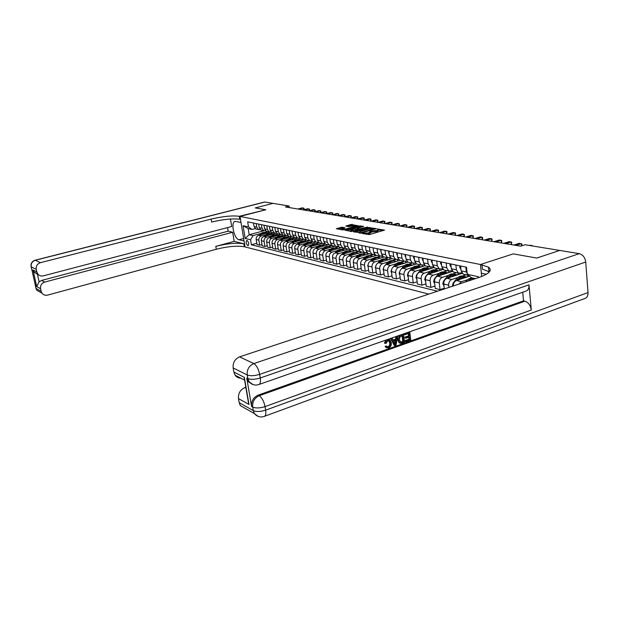 <?xml version="1.0" encoding="UTF-8"?>
<svg xmlns="http://www.w3.org/2000/svg" width="619" height="619" viewBox="0 0 619 619"><rect width="100%" height="100%" fill="white"/><g stroke="black" fill="none" stroke-linecap="round" stroke-linejoin="round"><path stroke-width="0.93" d="M362.03 233.317L369.411 234.586L384.538 230.075L377.164 229.007L378.294 229.548L377.079 230.454L369.628 231.15L370.735 231.699L368.266 232.976L362.03 233.317M247.886 245.689L248.142 245.697C249.186 243.979 248.815 242.222 247.02 240.412L246.764 240.404C245.72 242.114 246.091 243.871 247.886 245.689M342.059 227.196L336.31 228.721L342.733 229.951L358.447 225.796L350.973 224.473L345.773 226.082L348.613 226.616L356.281 225.618L355.244 226.345L345.789 228.991L341.85 229.2L344.884 227.738L342.059 227.196L342.191 228.148L338.02 229.061M559.692 250.455L536.704 258.053L513.267 253.875L480.452 264.514L240.01 216.426L265.791 209.779L255.283 207.907L273.033 203.372L255.268 207.907L265.791 209.779L239.298 216.286C232.311 215.397 222.902 216.333 211.087 219.103L40.436 262.68C37.272 263.833 35.887 266.054 36.273 269.358L31.213 266.828L36.041 288.446L41.148 291.317L40.575 288.733L36.73 286.605L33.039 270.023L34.401 272.259L37.442 274.256L39.121 281.823L41.597 280.43L44.715 282.078C41.574 283.247 40.189 285.467 40.575 288.733M559.692 250.432L525.082 244.753L520.633 246.176L285.46 206.939L289.058 206.003L264.893 202.042L35.322 260.259L40.436 262.68M353.565 231.607L361.349 233.069L376.36 228.628L368.081 227.506L353.565 231.607L353.619 232.001M351.228 231.552L345.023 230.005L359.415 225.966L363.693 226.384L357.48 228.303L357.093 228.581L359.097 228.968L367.601 227.072L351.228 231.552M243.847 243.809C236.86 242.617 227.506 243.468 215.799 246.347L234.191 241.379L243.847 243.809L244.335 246.749L245.047 246.927L240.01 216.426L241 222.445L235.158 221.362C230.415 221.85 234.005 238.965 238.988 239.746L244.064 240.992L245.047 246.927L428.812 294.095M251.585 383.935L248.049 381.281L246.749 378.016L247.832 378.557L247.221 374.967L233.154 367.926C232.752 362.649 234.895 358.958 239.592 356.861L253.805 363.585L579.291 253.643L559.738 250.44L536.75 258.061L513.267 253.875L480.452 264.514L481.683 276.492M475.446 278.627L471.516 277.761L467.26 274.318L466.502 267.207L247.654 221.819L248.482 226.902L252.026 229.448L248.188 228.604L249.194 234.733L253.032 235.622L260.885 233.502M467.26 274.318L478.417 276.739L478.502 277.614M437.494 291.216L251.407 244.791L250.579 239.762L245.17 238.454L243.074 225.726L248.482 226.902M289.29 207.574L289.058 206.003M263.88 230.786L249.194 234.733L245.17 238.454M264.839 232.434L267.834 231.622M261.976 244.559L259.671 245.194L256.993 244.536L256.173 239.491C256.026 237.417 256.846 236.032 258.626 235.336L270.526 232.117M259.671 245.194L258.858 240.126C258.711 238.044 259.531 236.651 261.319 235.955L266.077 234.663M270.054 233.587L273.072 232.767M267.261 245.836L264.917 246.486L262.177 245.813L261.357 240.721C261.21 238.624 262.038 237.224 263.833 236.528L275.602 233.324M264.917 246.486L264.096 241.371C263.949 239.267 264.777 237.858 266.58 237.154L271.377 235.847M275.378 234.756L278.411 233.928M272.654 247.136L270.255 247.801L267.462 247.113L266.65 241.975C266.503 239.863 267.331 238.447 269.141 237.742L280.918 234.524M270.255 247.801L269.435 242.64C269.296 240.512 270.124 239.089 271.942 238.377L276.778 237.054M280.794 235.955L283.858 235.112M278.148 248.459L275.703 249.148L272.855 248.443L272.035 243.252C271.896 241.116 272.731 239.692 274.55 238.973L286.388 235.723M275.703 249.148L274.882 243.932C274.743 241.781 275.587 240.35 277.413 239.63L282.287 238.284M286.326 237.17L289.413 236.319M283.757 249.813L281.266 250.517L278.357 249.797L277.536 244.559C277.397 242.4 278.241 240.961 280.074 240.234L292.006 236.945M281.266 250.517L280.446 245.248C280.306 243.081 281.15 241.634 282.991 240.907L287.912 239.538M291.967 238.416L295.077 237.557M289.483 251.19L286.937 251.91L283.974 251.182L283.154 245.89C283.015 243.716 283.866 242.261 285.707 241.526L297.754 238.176M286.937 251.91L286.117 246.594C285.978 244.404 286.829 242.942 288.686 242.207L293.646 240.822M297.724 239.685L300.849 238.81M295.325 252.598L292.725 253.341L289.7 252.591L288.88 247.252C288.74 245.054 289.599 243.584 291.456 242.841L303.643 239.437M292.725 253.341L291.905 247.971C291.766 245.758 292.632 244.281 294.497 243.53L299.495 242.13M303.604 240.977L306.753 240.095M301.291 254.03L298.637 254.796L295.549 254.038L294.729 248.637C294.59 246.416 295.456 244.931 297.329 244.18L309.624 240.721M298.637 254.796L297.816 249.372C297.677 247.136 298.551 245.642 300.424 244.884L305.469 243.468M309.601 242.3L312.773 241.41L310.924 238.741L310.343 234.825M307.388 255.5L304.672 256.281L301.515 255.508L300.695 250.053C300.555 247.809 301.43 246.308 303.318 245.55L315.705 242.044M304.672 256.281L303.852 250.803C303.712 248.544 304.594 247.035 306.482 246.269L311.574 244.83M315.721 243.654L318.994 242.725M313.609 256.993L310.831 257.798L307.612 257.009L306.792 251.5C306.653 249.233 307.535 247.716 309.438 246.942L321.911 243.399M310.831 257.798L310.011 252.266C309.879 249.983 310.761 248.459 312.672 247.685L317.802 246.223M321.973 245.031L325.37 244.064M319.961 258.518L317.129 259.353L313.833 258.541L313.013 252.978C312.881 250.687 313.771 249.155 315.682 248.374L328.248 244.776M317.129 259.353L316.309 253.759C316.177 251.453 317.067 249.914 318.986 249.124L324.17 247.639M328.356 246.439L331.892 245.426M326.461 260.081L323.559 260.939L320.193 260.104L319.373 254.486C319.242 252.173 320.139 250.618 322.066 249.828L334.724 246.192M323.559 260.939L322.739 255.283C322.607 252.954 323.513 251.399 325.447 250.602L330.67 249.093M334.879 247.879L338.562 246.811M333.099 261.675L330.128 262.557L326.693 261.705L325.873 256.026C325.749 253.689 326.654 252.119 328.596 251.322L341.34 247.631M330.128 262.557L329.316 256.846C329.184 254.494 330.089 252.916 332.039 252.111L337.316 250.579M341.541 249.349L345.402 248.227M339.885 263.307L336.844 264.212L333.339 263.346L332.519 257.605C332.388 255.245 333.308 253.651 335.258 252.846L348.095 249.101M336.844 264.212L336.032 258.44C335.908 256.065 336.821 254.463 338.786 253.651L344.102 252.095M348.358 250.85L352.397 249.666M346.826 264.971L343.715 265.907L340.125 265.017L339.313 259.214C339.181 256.831 340.11 255.221 342.075 254.401L355.004 250.602M343.715 265.907L342.903 260.073C342.779 257.666 343.707 256.049 345.681 255.221L351.05 253.643M355.321 252.382L359.562 251.136M353.921 266.673L350.741 267.632L347.066 266.727L346.253 260.862C346.129 258.448 347.066 256.823 349.046 255.995L362.069 252.142M350.741 267.632L349.928 261.736C349.805 259.307 350.741 257.674 352.737 256.839L358.153 255.229M362.44 253.952L366.905 252.629M361.187 268.414L357.929 269.404L354.169 268.476L353.356 262.549C353.24 260.112 354.176 258.463 356.18 257.62L369.295 253.713M357.929 269.404L357.117 263.446C356.993 260.986 357.937 259.33 359.949 258.487L365.411 256.854M369.729 255.562L373.172 254.533M368.615 270.194L365.28 271.215L361.434 270.271L360.629 264.274C360.506 261.806 361.457 260.142 363.469 259.291L376.685 255.322M365.28 271.215L364.475 265.187C364.351 262.704 365.311 261.032 367.33 260.173L372.847 258.51M377.18 257.202L380.499 256.204M376.228 272.012L372.808 273.072L368.87 272.105L368.065 266.038C367.949 263.539 368.909 261.86 370.936 260.994L384.252 256.97M372.808 273.072L372.004 266.975C371.887 264.46 372.847 262.766 374.89 261.899L380.453 260.204M384.809 258.889L388.121 257.883M390.249 257.612L387.517 257.682L385.56 254.703L384.995 250.308M384.012 273.877L380.515 274.968L376.484 273.977L375.679 267.849C375.563 265.319 376.53 263.617 378.58 262.742L391.989 258.657M380.515 274.968L379.71 268.801C379.594 266.263 380.569 264.545 382.619 263.663L388.245 261.945M392.616 260.607L395.974 259.585M391.989 275.788L388.399 276.917L384.275 275.896L383.478 269.698C383.362 267.145 384.337 265.419 386.403 264.53L399.913 260.382M388.399 276.917L387.602 270.681C387.494 268.104 388.477 266.371 390.543 265.474L396.222 263.725M400.609 262.371L404.052 261.311M400.168 277.738L396.485 278.906L392.26 277.861L391.463 271.594C391.355 269.01 392.338 267.261 394.411 266.356L408.022 262.147M396.485 278.906L395.688 272.6C395.58 269.992 396.57 268.236 398.659 267.323L404.385 265.551M408.795 264.181L412.324 263.083M408.54 279.742L404.764 280.949L400.431 279.881L399.642 273.536C399.534 270.921 400.532 269.149 402.629 268.236L416.432 263.926M404.764 280.949L403.975 274.565C403.874 271.927 404.872 270.147 406.977 269.226L412.757 267.416M417.191 266.031L420.734 264.917M417.129 281.792L413.252 283.038L408.811 281.947L408.029 275.525C407.921 272.878 408.927 271.083 411.039 270.155L425.083 265.737M413.252 283.038L412.471 276.577C412.37 273.915 413.376 272.112 415.496 271.176L421.338 269.327M425.787 267.926L429.362 266.797M433.346 266.951L432.944 266.866M425.934 283.889L421.957 285.181L417.407 284.059L416.618 277.56C416.525 274.882 417.539 273.072 419.667 272.128L433.973 267.586M421.957 285.181L421.175 278.643C421.082 275.95 422.104 274.124 424.239 273.172L430.135 271.292M434.6 269.869L438.206 268.716M442.639 268.971L442.152 268.863M434.971 286.04L430.886 287.378L426.212 286.233L425.439 279.656C425.338 276.941 426.367 275.107 428.51 274.147L443.111 269.474M430.886 287.378L430.104 280.763C430.019 278.032 431.048 276.182 433.199 275.215L439.157 273.304M443.637 271.865L447.274 270.696M452.187 271.037L451.607 270.913M444.241 288.245L440.039 289.638L435.25 288.462L434.476 281.8C434.391 279.053 435.42 277.196 437.587 276.221L452.504 271.401M440.039 289.638L439.273 282.937C439.188 280.175 440.225 278.302 442.392 277.32L448.411 275.362M452.907 273.908L456.567 272.716M461.991 273.157L461.31 273.01M444.318 288.957L443.753 284.005C443.668 281.219 444.713 279.331 446.895 278.341L462.161 273.366M448.93 287.425L448.674 285.173C448.597 282.372 449.642 280.469 451.831 279.471L457.913 277.482M462.416 276.004L466.115 274.797M453.255 285.986C453.286 283.285 454.354 281.467 456.451 280.531L469.589 276.206M458.942 284.098L461.519 281.684L467.662 279.656M472.181 278.155L472.637 278.008M461.789 272.855L458.431 273.126L456.404 269.861L455.87 265.002M452.009 270.782L448.752 271.014L446.725 267.787L446.191 262.998M442.492 268.754L439.32 268.963L437.308 265.775L436.766 261.04M433.223 266.781L430.128 266.959L428.124 263.81L427.582 259.137M424.185 264.855L421.175 265.009L419.179 261.899L418.63 257.28M415.38 262.974L412.44 263.114L410.459 260.034L409.902 255.469M406.791 261.141L403.928 261.257L401.948 258.216L401.391 253.705M398.419 259.353L395.618 259.446L393.653 256.436L393.096 251.987M382.271 255.902L379.602 255.957L377.652 253.016L377.087 248.668M374.487 254.239L371.88 254.277L369.938 251.368L369.373 247.066M366.881 252.606L364.336 252.637L362.401 249.759L361.836 245.503M359.453 251.02L356.962 251.028L355.043 248.18L354.47 243.971M352.196 249.465L349.758 249.465L347.847 246.641L347.274 242.486M345.108 247.94L342.717 247.933L340.821 245.139L340.241 241.023M338.167 246.455L335.831 246.432L333.943 243.669L333.37 239.599M331.389 245L329.099 244.962L327.219 242.23L326.646 238.207M324.758 243.577L322.514 243.53L320.642 240.822L320.069 236.837M318.267 242.184L316.069 242.13L314.212 239.445L313.632 235.506M311.922 240.814L309.763 240.752L307.914 238.098L307.334 234.199M305.709 239.483L303.589 239.414L301.755 236.783L301.174 232.922M299.619 238.176L297.546 238.091L295.72 235.491L295.139 231.668M293.669 236.891L291.626 236.806L289.808 234.23L289.228 230.446M287.827 235.638L285.831 235.545L284.02 232.992L283.44 229.247M282.117 234.408L280.152 234.307L278.349 231.777L277.769 228.071M276.515 233.201L274.581 233.092L272.793 230.593L272.213 226.918M271.021 232.017L269.126 231.908L267.346 229.425L266.766 225.788M265.644 230.856L263.779 230.74L262.007 228.279L261.427 224.682M260.367 229.719L258.533 229.603L256.769 227.165L256.196 223.591M255.19 228.604L252.026 229.448M256.792 243.306L251.407 244.791M468.552 275.362L466.339 271.981L465.813 267.068M464.443 274.434L463.174 274.155L461.14 270.874L460.613 265.984M454.625 272.29L453.363 272.02L451.336 268.778L450.802 263.949M467.554 275.107L467.74 276.817M445.061 270.209L443.815 269.938L441.796 266.735L441.254 261.976M458.006 273.033L458.184 274.666M435.753 268.182L434.507 267.911L432.503 264.746L431.954 260.042M448.698 271.006L448.868 272.577M426.677 266.209L425.446 265.938L423.442 262.812L422.893 258.162M439.629 269.087L439.792 270.534M417.833 264.282L416.602 264.019L414.614 260.924L414.065 256.336M430.778 267.176L430.94 268.553M409.205 262.402L407.991 262.139L406.01 259.082L405.453 254.548M422.143 265.272L422.297 266.611M400.795 260.576L399.58 260.313L397.615 257.287L397.05 252.807M413.709 263.377L413.871 264.723M392.585 258.788L391.386 258.525L389.421 255.531L388.856 251.105M405.476 261.497L405.646 262.882M384.569 257.04L383.378 256.784L381.428 253.821L380.863 249.449M397.429 259.647L397.615 261.086M376.747 255.338L375.563 255.082L373.621 252.157L373.056 247.824M389.568 257.814L389.761 259.33M369.11 253.674L367.934 253.419L365.999 250.525L365.427 246.246M381.892 256.018L382.101 257.62M361.651 252.049L360.482 251.794L358.556 248.931L357.983 244.706M374.387 254.262L374.611 255.949M354.362 250.463L353.194 250.208L351.283 247.376L350.71 243.197M367.09 252.831L367.284 254.316M347.236 248.915L346.075 248.66L344.172 245.859L343.599 241.72M359.964 251.492L360.126 252.714M340.264 247.399L339.119 247.143L337.223 244.373L336.651 240.28M352.985 250.099L353.124 251.159M333.455 245.913L332.318 245.666L330.43 242.919L329.85 238.872M346.145 248.676L346.276 249.635M326.793 244.459L325.656 244.211L323.783 241.495L323.203 237.487M339.444 247.213L339.576 248.142M320.271 243.043L319.149 242.795L317.284 240.102L316.704 236.141M332.89 245.789L333.014 246.679M313.895 241.65L316.069 242.13M326.476 244.389L326.6 245.248M307.651 240.296L306.537 240.048L304.695 237.41L304.115 233.533M320.193 243.027L320.309 243.855M301.538 238.965L300.432 238.725L298.598 236.11L298.018 232.264M314.034 241.681L314.158 242.486M295.549 237.657L294.451 237.417L292.625 234.833L292.052 231.026M308.007 240.373L308.123 241.147M289.684 236.381L288.601 236.149L286.783 233.58L286.202 229.819M302.103 239.089L302.219 239.832M283.943 235.135L282.86 234.895L281.057 232.357L280.477 228.628M296.315 237.828L296.424 238.547M278.31 233.905L277.242 233.673L275.447 231.158L274.867 227.467M290.644 236.59L290.752 237.286M272.793 232.705L271.733 232.473L269.946 229.982L269.366 226.322M285.088 235.382L285.189 236.056M267.385 231.529L266.332 231.297L264.553 228.829L263.98 225.208M279.633 234.191L279.734 234.841M262.085 230.376L261.032 230.144L259.268 227.699L258.696 224.109M274.287 233.03L274.387 233.657M256.885 229.239L255.84 229.015L254.084 226.593L253.511 223.033M253.032 235.622L250.579 239.762M269.041 231.885L269.133 232.496M243.074 225.726L248.188 228.604M366.193 234.377L368.398 233.967L368.266 232.976M370.781 232.024L370.866 232.69L368.398 233.967M378.341 229.866L378.426 230.531L377.211 231.444L370.781 232.055M382.882 230.725L378.348 229.912M371.253 228.651L368.212 228.473L354.904 232.249M360.475 232.752L374.549 228.821L369.195 229.038L360.451 231.521L359.19 232.442L360.537 233.208M346.346 230.632L359.538 226.925L359.415 225.966M362.069 227.011L359.538 226.925M351.391 230.013L350.331 230.771L354.347 230.562L358.115 229.332L354.757 229.069L351.391 230.013M343.29 228.349L342.191 228.148M353.789 225.533L351.097 225.417L347.507 226.415M357.209 226.144L356.327 225.989M531.899 245.867L531.853 245.364L530.839 245.697M532.441 245.96L531.853 245.364L528.719 245.348M465.581 281.9L466.2 281.127C468.451 278.504 470.904 277.622 473.566 278.48M469.744 280.523L475.059 278.759M474.804 278.72C472.382 278.047 470.115 278.844 468.01 281.096M461.016 279.022C462.942 277.18 464.977 276.507 467.136 277.01M452.396 286.272L453.085 283.154L456.466 278.929C458.694 276.345 461.124 275.478 463.77 276.322M458.563 279.834L458.857 279.463C461.085 276.879 463.53 276.004 466.177 276.848M464.977 276.554C462.408 275.865 460.056 276.77 457.928 279.254L457.077 280.322M451.444 276.863C453.34 275.053 455.367 274.395 457.503 274.882M444.001 286.14L442.825 283.711L443.637 280.956L446.988 276.786C449.193 274.24 451.599 273.381 454.222 274.209M449.054 277.645L449.317 277.312C451.522 274.759 453.944 273.9 456.567 274.728M455.398 274.441C452.853 273.768 450.524 274.65 448.411 277.103L447.607 278.109M460.01 265.861L459.662 267.23L460.969 269.327M521.569 245.875L521.368 243.654L515.929 245.395M521.84 245.789L521.949 244.033L519.302 243.313L513.871 245.047M450.284 263.841L449.951 265.203L451.166 267.222M511.41 244.637L511.155 241.983L505.746 243.693M511.449 244.644L511.743 242.362L511.155 241.983L509.143 241.658L503.742 243.36M440.813 261.883L440.496 263.222L441.618 265.172M501.46 242.981L501.204 240.358L495.827 242.037M501.498 242.988L501.8 240.729L501.204 240.358L499.239 240.033L493.877 241.712M442.113 274.759C443.993 272.979 445.997 272.329 448.117 272.817M434.724 283.912L433.633 281.529L434.43 278.813L437.757 274.689C439.931 272.19 442.322 271.346 444.922 272.159M439.776 275.509L440.024 275.207C442.206 272.693 444.597 271.849 447.204 272.662M446.067 272.383C443.537 271.718 441.231 272.592 439.142 275.006L438.376 275.966M431.59 259.965L431.281 261.295L432.317 263.16M491.757 241.356L491.494 238.772L486.163 240.427M491.803 241.364L492.105 239.143L491.494 238.772L489.583 238.454L484.259 240.11M387.308 346.88L387.935 346.772C389.39 346.006 389.97 344.713 389.684 342.895L388.608 340.52M385.126 343.39L387.595 339.723L390.016 339.947L391.324 342.779C391.595 345.255 390.713 346.98 388.686 347.948L386.496 347.669L385.73 346.555L386.666 345.975L387.27 346.849L388.616 347.011C390.063 346.245 390.643 344.953 390.357 343.127L389.405 340.837L387.804 340.62L386.132 343.313L384.453 343.158L385.815 340.125M388.237 339.274L389.049 339.522M386.774 347.863L385.057 346.323L386.666 345.975M393.104 340.017L395.533 339.158L395.967 336.574M394.93 345.626L391.177 338.578L392.206 338.214L393.305 340.411L396.214 339.39L396.678 336.651L397.692 336.295L396.013 345.24L394.93 345.626L394.249 345.394L390.558 338.461M404.973 334.709L404.857 333.788L409.778 332.063L410.768 340.009L406.033 341.688L405.917 340.775L409.708 339.429L409.407 336.984L405.863 338.237L405.755 337.316L409.291 336.071L408.95 333.316L404.973 334.709L404.284 334.484L404.184 333.695M406.033 341.688L405.344 341.456L405.228 340.543L409.02 339.204L408.772 337.208M405.863 338.237L405.182 338.005L405.066 337.092L408.602 335.846L408.316 333.54M246.749 378.016L251.6 406.474C251.213 401.151 253.38 397.383 258.108 395.154L259.206 395.734L524.92 301.182C528.402 302.443 530.522 305.399 531.288 310.042L529.005 284.841C529.168 288.384 528.053 290.504 525.663 291.201L259.183 384.422M522.722 292.23L523.512 300.849L258.108 395.154M399.92 343.104L399.046 342.717L397.816 340.009L399.402 335.374M490.07 270.727L488.832 270.472M486.372 274.279L481.35 273.219L480.452 264.514L488.492 267.145C492.469 270.317 489.374 273.73 479.199 277.382L239.592 356.861M240.845 378.17C238.47 378.163 236.566 377.195 235.158 375.253L244.443 380.012L244.35 377.381L248.985 404.439L238.493 398.621L239.197 402.683L253.287 410.606L252.684 407.078L251.6 406.474M238.493 398.621C238.098 393.421 240.218 389.746 244.861 387.587L245.975 388.175M245.82 387.254L244.861 387.587M245.596 408.586L240.319 405.6L239.197 402.683M579.291 253.643C582.889 254.68 585.032 257.473 585.736 262.023L588.027 292.57C588.12 295.874 586.974 297.878 584.576 298.59L264.669 416.247M235.158 375.253L233.874 372.058L244.35 377.381M233.154 367.926L233.874 372.058M523.512 300.849L524.92 301.182M249.101 382.496L249.697 382.465M481.977 264.824L482.425 269.157L489.381 271.865M248.985 404.439L247.863 399.201M404.857 333.788L404.369 333.633M409.778 332.063L409.291 331.908M409.291 336.071L408.602 335.846M405.755 337.316L405.066 337.092M409.708 339.429L409.02 339.204M405.917 340.775L405.228 340.543M401.127 335.096L403.557 334.245L404.563 342.214L401.035 343.344L399.982 343.119L398.504 340.233C398.172 337.688 399.046 335.97 401.127 335.096L400.648 334.933M402.721 335.498L399.789 337.115L399.464 339.916L400.98 342.346L403.495 341.634L402.721 335.498M403.557 334.245L403.07 334.09M398.504 340.233L397.816 340.009M399.982 343.119L399.294 342.887M403.495 341.634L402.807 341.402L402.087 335.722M400.98 342.346L400.555 342.206M400.431 342.121L402.807 341.402M402.118 342.114L401.437 341.889M395.626 342.872L396.044 340.411L393.715 341.231L395.355 344.512L395.278 340.682M396.678 336.651L396.191 336.496M397.692 336.295L397.212 336.132M396.214 339.39L395.533 339.158M392.206 338.214L391.726 338.059M391.177 338.578L390.697 338.415M394.783 343.375L394.945 342.64M390.357 343.127L389.684 342.895M388.616 347.011L387.935 346.772M385.73 346.555L385.057 346.323M34.788 272.662L36.041 273.095M33.039 270.023L36.846 271.958L37.79 274C39.237 275.718 41.094 276.337 43.345 275.85L231.699 226.5L230.438 219.018M227.544 227.591L228.156 231.189L232.659 232.241L44.715 282.078M234.191 241.379L232.659 232.241M36.846 271.958L36.273 269.358M264.406 202.073L264.893 202.042M41.148 291.317L41.976 293.189C43.407 294.984 45.28 295.627 47.586 295.108L216.302 249.264C228.001 246.37 237.348 245.534 244.335 246.749M38.13 274.395L37.442 274.256M228.156 231.189L41.597 280.43M239.298 216.286L239.793 219.273C232.798 218.345 223.405 219.273 211.597 222.059L211.087 219.103M39.121 281.823L36.73 286.605M433.021 272.7C434.878 270.952 436.859 270.317 438.964 270.797M425.679 281.746L424.673 279.401L425.462 276.716L428.75 272.654C430.909 270.194 433.277 269.358 435.853 270.155M430.739 273.428L430.963 273.157C433.122 270.681 435.497 269.845 438.082 270.65M436.975 270.379C434.461 269.722 432.17 270.58 430.104 272.964L429.369 273.869M424.154 270.704C425.996 268.986 427.961 268.36 430.043 268.832M416.866 279.595L415.929 277.327L416.711 274.681L419.976 270.673C422.104 268.244 424.448 267.423 427.017 268.205M421.934 271.408L422.135 271.161C424.27 268.723 426.615 267.895 429.184 268.685M428.1 268.422C425.609 267.772 423.342 268.623 421.299 270.967L420.595 271.826M415.504 268.754C417.33 267.06 419.272 266.449 421.346 266.913M408.254 277.351L407.41 275.308L408.176 272.693L411.418 268.731C413.523 266.34 415.844 265.536 418.39 266.302M413.337 269.435L413.515 269.211C415.628 266.812 417.957 266 420.51 266.774M419.45 266.51C416.974 265.876 414.722 266.712 412.703 269.025L412.037 269.838M407.07 266.851C408.873 265.187 410.799 264.584 412.85 265.04M399.843 275.169L399.093 273.335L400.354 270.147M401.298 268.994L403.062 266.843C405.143 264.491 407.449 263.686 409.971 264.445M404.95 267.509L405.112 267.307C407.201 264.947 409.515 264.143 412.045 264.901M411.008 264.653C408.555 264.019 406.319 264.847 404.323 267.129L403.681 267.903M398.837 264.986C400.625 263.354 402.536 262.766 404.571 263.214M391.641 273.033L390.984 271.408L392.013 268.522M393.328 266.921L394.914 265.002C396.972 262.68 399.255 261.891 401.762 262.634M396.771 265.628L396.911 265.45C398.984 263.121 401.267 262.332 403.781 263.083M402.776 262.835C400.331 262.216 398.118 263.029 396.137 265.28L395.533 266.015M422.591 258.1L422.305 259.415L423.257 261.203M482.294 239.777L482.031 237.216L476.731 238.849M482.34 239.785L482.642 237.588L482.031 237.216L480.166 236.915L474.874 238.539M413.825 256.281L413.546 257.581L414.421 259.284M473.055 238.238L472.792 235.707L467.531 237.317M473.109 238.245L473.419 236.079L472.792 235.707L470.974 235.413L465.72 237.015M405.275 254.51L405.012 255.794L405.801 257.411M464.049 236.737L463.786 234.237L458.555 235.816M464.095 236.744L464.412 234.601L463.786 234.237L462.006 233.943L456.783 235.522M396.934 252.784L396.686 254.045L397.398 255.577M455.251 235.266L454.98 232.798L449.789 234.361M455.298 235.274L455.615 233.162L454.98 232.798L453.247 232.512L448.063 234.067M388.802 251.097L388.554 252.351L389.196 253.782M446.663 233.835L446.392 231.39L441.231 232.93M446.717 233.843L447.034 231.754L446.392 231.39L444.697 231.111L439.544 232.651M390.798 263.176L396.477 261.435M383.633 270.952L383.06 269.536L383.912 266.874M385.498 264.963L386.952 263.199C388.995 260.909 391.254 260.135 393.738 260.862M388.778 263.795L388.91 263.64C390.953 261.342 393.22 260.56 395.711 261.303M394.729 261.063C392.307 260.452 390.109 261.249 388.152 263.47L387.571 264.166M380.855 249.449L380.623 250.687L381.196 252.026M438.275 232.434L438.004 230.02L432.874 231.537M438.322 232.442L438.647 230.376L438.004 230.02L436.349 229.75L431.226 231.258M382.952 261.404L388.585 259.694M375.818 268.917L375.323 267.694L376.035 265.234M377.822 263.075L379.184 261.442C381.203 259.183 383.44 258.417 385.908 259.137M380.979 262.007L381.095 261.876C383.115 259.609 385.366 258.835 387.834 259.562M386.875 259.33C384.469 258.727 382.294 259.516 380.352 261.705L379.803 262.363M373.071 247.987L373.381 250.308M430.081 231.065L429.803 228.682L424.711 230.175M430.128 231.08L430.453 229.038L428.186 228.411L423.102 229.904M375.292 259.678L380.871 257.991M368.181 266.936L367.771 265.907L368.344 263.64M370.317 261.257L371.593 259.725C373.59 257.496 375.81 256.738 378.263 257.45M373.358 260.259L373.458 260.142C375.462 257.914 377.691 257.148 380.143 257.868M379.199 257.636C376.816 257.04 374.657 257.821 372.731 259.98L372.212 260.607M365.473 246.571L365.744 248.614M422.065 229.734L421.794 227.366L416.734 228.844M422.119 229.742L422.444 227.722L421.794 227.366L420.208 227.111L415.163 228.581M367.802 257.991L373.327 256.328M360.722 264.994L360.831 262.1M362.966 259.485L364.173 258.046C366.154 255.848 368.351 255.098 370.781 255.802M365.914 258.556L365.999 258.456C367.98 256.251 370.185 255.5 372.623 256.204M371.709 255.987C369.334 255.399 367.199 256.165 365.287 258.301L364.792 258.889M358.053 245.194L358.285 246.958M414.235 228.426L413.956 226.09L408.935 227.544M414.289 228.434L414.614 226.446L413.956 226.09L412.416 225.834L407.403 227.281M360.482 256.343L365.961 254.711M353.434 263.098L353.488 260.638M355.778 257.767L356.923 256.405C358.881 254.239 361.063 253.496 363.477 254.192M358.641 256.893L358.703 256.808C360.668 254.633 362.858 253.891 365.272 254.587M364.382 254.37C362.022 253.79 359.902 254.548 358.014 256.653L357.542 257.218M350.795 243.84L350.996 245.317M406.582 227.15L406.304 224.836L401.313 226.268M406.629 227.158L406.962 225.184L406.304 224.836L404.787 224.589L399.812 226.02M353.333 254.726L358.765 253.125M346.307 261.241L346.315 259.237M348.745 256.104L349.836 254.804C351.778 252.66 353.944 251.933 356.335 252.614M351.522 255.26L351.577 255.198C353.526 253.047 355.693 252.32 358.092 253.001M357.217 252.792C354.88 252.212 352.776 252.97 350.903 255.043L350.455 255.577M343.707 242.524L343.87 243.7M399.093 225.896L398.814 223.614L393.862 225.022M399.147 225.904L399.479 223.962L397.336 223.366L392.384 224.782M346.338 253.148L351.724 251.569M339.344 259.431L339.313 257.937M341.858 254.471L342.911 253.233C344.829 251.121 346.973 250.401 349.348 251.074M344.574 253.666L344.613 253.62C346.539 251.5 348.69 250.78 351.066 251.453M350.215 251.244C347.893 250.68 345.804 251.422 343.947 253.473L343.522 253.976M339.498 251.608L344.837 250.053M332.527 257.659L332.48 256.777M335.127 252.885L336.132 251.701C338.028 249.619 340.164 248.908 342.516 249.565M337.765 252.111L337.796 252.08C339.699 249.983 341.835 249.271 344.203 249.937M343.359 249.736C341.061 249.171 338.988 249.906 337.154 251.933L336.744 252.413M332.805 250.099L338.098 248.567M328.534 251.337L329.501 250.2C331.382 248.142 333.494 247.438 335.831 248.095M331.157 250.579L331.134 250.571C333.014 248.505 335.134 247.801 337.479 248.451M336.659 248.258C334.368 247.701 332.318 248.428 330.5 250.424L330.113 250.881M326.259 248.621L331.505 247.113M325.447 250.602L322.066 249.828L323.01 248.73C324.874 246.702 326.971 246.006 329.293 246.648M324.604 249.101L324.611 249.093C326.476 247.058 328.573 246.362 330.902 247.004M330.097 246.811C327.83 246.261 325.795 246.973 323.992 248.954L323.621 249.387M319.853 247.182L325.06 245.689M315.76 248.351L316.657 247.298C318.506 245.286 320.588 244.606 322.894 245.24M318.228 247.646C320.077 245.635 322.159 244.946 324.464 245.588M323.683 245.395C321.423 244.853 319.404 245.557 317.617 247.515L317.268 247.917M313.578 245.766L318.739 244.296M309.57 246.904L310.444 245.89C312.27 243.909 314.336 243.228 316.626 243.855M311.984 246.223C313.818 244.242 315.876 243.569 318.166 244.196M317.392 244.01C315.156 243.476 313.152 244.172 311.38 246.099L311.048 246.486M307.442 244.381L312.556 242.934M303.511 245.495L304.355 244.513C306.165 242.555 308.208 241.882 310.483 242.501M305.879 244.822C307.689 242.88 309.732 242.215 311.991 242.834M311.241 242.656C309.02 242.122 307.032 242.81 305.275 244.722L304.958 245.085M301.422 243.027L306.498 241.603M297.577 244.11L298.397 243.166C300.192 241.224 302.219 240.567 304.471 241.178M299.89 243.46C301.693 241.542 303.712 240.892 305.948 241.503M305.213 241.325C303.008 240.799 301.035 241.48 299.294 243.368L298.992 243.708M295.534 241.696L300.571 240.296M291.766 242.749L292.555 241.843C294.334 239.924 296.339 239.274 298.582 239.878M294.033 242.122C295.812 240.234 297.809 239.592 300.029 240.195M299.31 240.025C297.12 239.507 295.155 240.18 293.429 242.044L293.151 242.362M289.762 240.396L294.752 239.011M286.071 241.425L286.829 240.543C288.593 238.655 290.59 238.006 292.81 238.601M288.292 240.806C290.048 238.957 292.029 238.323 294.234 238.919M293.522 238.748C291.348 238.23 289.398 238.895 287.688 240.745L287.425 241.046M284.106 239.127L289.058 237.758M280.484 240.126L281.219 239.274C282.968 237.41 284.949 236.768 287.154 237.356M282.659 239.522C284.407 237.696 286.365 237.077 288.547 237.665M287.85 237.495C285.692 236.992 283.757 237.642 282.063 239.468L281.815 239.754M278.558 237.874L283.471 236.528M275.006 238.849L275.718 238.036C277.451 236.187 279.417 235.553 281.606 236.133M277.142 238.261C278.867 236.466 280.817 235.854 282.976 236.435M282.295 236.272C280.144 235.769 278.233 236.419 276.554 238.222L276.314 238.493M273.118 236.651L277.993 235.321M269.644 237.603L270.333 236.814C272.051 234.988 273.993 234.361 276.175 234.934M271.733 237.031C273.443 235.259 275.37 234.663 277.513 235.228M276.84 235.073C274.712 234.57 272.809 235.212 271.145 237L270.921 237.255M267.795 235.452L272.631 234.137M264.383 236.381L265.04 235.622C266.75 233.812 268.677 233.193 270.836 233.758M266.425 235.824C268.128 234.075 270.031 233.487 272.151 234.044M271.493 233.889C269.381 233.402 267.493 234.036 265.837 235.8L265.636 236.04M262.564 234.276L267.362 232.976M259.214 235.181L259.856 234.446C261.551 232.659 263.462 232.04 265.613 232.605M261.226 234.632C262.905 232.914 264.8 232.334 266.897 232.891M266.255 232.736C264.151 232.249 262.278 232.876 260.638 234.624L260.444 234.849M336.782 241.232L336.906 242.091M391.765 224.674L391.487 222.414L386.566 223.807M391.819 224.682L392.152 222.763L391.487 222.414L390.04 222.175L385.126 223.567M330.012 239.979L330.082 240.458M384.6 223.482L384.314 221.238L379.432 222.616M384.654 223.49L384.987 221.587L384.314 221.238L382.898 221.006L378.023 222.383M377.582 222.306L377.296 220.093L372.445 221.455M377.636 222.322L377.969 220.434L377.296 220.093L375.911 219.869L371.067 221.223M370.719 221.161L370.425 218.971L365.605 220.31M370.766 221.169L371.106 219.312L370.425 218.971L369.071 218.747L364.258 220.085M363.987 220.039L363.701 217.873L358.912 219.196M364.042 220.047L364.382 218.205L363.701 217.873L362.378 217.656L357.589 218.971M357.403 218.94L357.117 216.789L352.358 218.097M357.457 218.948L357.797 217.13L357.117 216.789L355.817 216.58L351.066 217.88M350.95 217.865L350.663 215.737L345.936 217.029M351.004 217.873L351.344 216.07L350.663 215.737L349.387 215.528L344.667 216.82L345.023 215.033L344.342 214.7L339.645 215.977M344.628 216.812L344.342 214.7L343.088 214.499L338.4 215.768M338.431 215.76L338.144 213.687L333.479 214.948M338.508 215.745L338.825 214.019L338.144 213.687L336.922 213.493L332.264 214.747M332.357 214.723L332.07 212.696L327.436 213.942M332.457 214.692L332.759 213.029L330.871 212.503L326.244 213.741M326.399 213.702L326.112 211.721L321.516 212.951M326.515 213.671L326.801 212.054L324.936 211.528L320.34 212.758M320.557 212.704L320.278 210.769L315.705 211.984M320.696 212.665L320.967 211.094L319.125 210.576L314.56 211.791M314.823 211.721L314.553 209.833L310.011 211.033M314.986 211.675L315.241 210.158L313.415 209.648L308.881 210.847M309.206 210.762L308.935 208.913L304.424 210.104M309.384 210.715L309.624 209.237L307.821 208.735L303.318 209.918M303.689 209.818L303.418 208.015L298.938 209.183M303.89 209.764L304.115 208.332L302.335 207.837L297.855 209.005M258.626 235.336L261.319 235.955M263.833 236.528L266.58 237.154M269.141 237.742L271.942 238.377M274.55 238.973L277.413 239.63M280.074 240.234L282.991 240.907M285.707 241.526L288.686 242.207M291.456 242.841L294.497 243.53M297.329 244.18L300.424 244.884M303.318 245.55L306.482 246.269M309.438 246.942L312.672 247.685M315.682 248.374L318.986 249.124M328.596 251.322L332.039 252.111M335.258 252.846L338.786 253.651M342.075 254.401L345.681 255.221M349.046 255.995L352.737 256.839M356.18 257.62L359.949 258.487M363.469 259.291L367.33 260.173M370.936 260.994L374.89 261.899M378.58 262.742L382.619 263.663M386.403 264.53L390.543 265.474M394.411 266.356L398.659 267.323M402.629 268.236L406.977 269.226M411.039 270.155L415.496 271.176M419.667 272.128L424.239 273.172M428.51 274.147L433.199 275.215M437.587 276.221L442.392 277.32M446.895 278.341L451.831 279.471M456.451 280.531L461.519 281.684M461.14 270.874L466.339 271.981M451.336 268.778L456.404 269.861M443.753 284.005L448.674 285.173M441.796 266.735L446.725 267.787M433.656 281.583L439.273 282.937M432.503 264.746L437.308 265.775M425.439 279.656L430.104 280.763M423.442 262.812L428.124 263.81M415.953 277.389L421.175 278.643M414.614 260.924L419.179 261.899M408.029 275.525L412.471 276.577M406.01 259.082L410.459 260.034M399.116 273.389L403.975 274.565M397.615 257.287L401.948 258.216M391.463 271.594L395.688 272.6M389.421 255.531L393.653 256.436M383.084 269.59L387.602 270.681M381.428 253.821L385.56 254.703M375.346 267.748L379.71 268.801M373.621 252.157L377.652 253.016M368.065 266.038L372.004 266.975M365.999 250.525L369.938 251.368M360.629 264.274L364.475 265.187M358.556 248.931L362.401 249.759M353.194 262.495L357.117 263.446M351.283 247.376L355.043 248.18M346.253 260.862L349.928 261.736M344.172 245.859L347.847 246.641M339.313 259.214L342.903 260.073M337.223 244.373L340.821 245.139M332.519 257.605L336.032 258.44M330.43 242.919L333.943 243.669M325.873 256.026L329.316 256.846M323.783 241.495L327.219 242.23M319.373 254.486L322.739 255.283M317.284 240.102L320.642 240.822M313.013 252.978L316.309 253.759M310.924 238.741L314.212 239.445M306.792 251.5L310.011 252.266M304.695 237.41L307.914 238.098M300.695 250.053L303.852 250.803M298.598 236.11L301.755 236.783M294.729 248.637L297.816 249.372M292.625 234.833L295.72 235.491M288.88 247.252L291.905 247.971M286.783 233.58L289.808 234.23M283.154 245.89L286.117 246.594M281.057 232.357L284.02 232.992M277.536 244.559L280.446 245.248M275.447 231.158L278.349 231.777M272.035 243.252L274.882 243.932M269.946 229.982L272.793 230.593M266.65 241.975L269.435 242.64M264.553 228.829L267.346 229.425M261.357 240.721L264.096 241.371M259.268 227.699L262.007 228.279M256.173 239.491L258.858 240.126M254.084 226.593L256.769 227.165M363.871 233.936L363.794 233.378M369.628 233.611L369.497 232.62M370.68 231.661L370.603 231.065M371.524 232.195L371.392 231.204M375.988 231.792L375.857 230.802M377.211 231.444L377.079 230.454M378.209 229.494L378.132 228.914M363.074 233.789L363.005 233.231M368.212 228.473L368.081 227.506M369.574 228.349L369.45 227.382M359.724 233.154L359.654 232.597M345.077 230.392L345.023 230.005M360.885 226.802L360.753 225.842M357.31 229.162L357.233 228.628M359.175 229.564L359.097 228.968M351.097 225.417L350.973 224.473M352.42 225.293L352.296 224.349M340.868 228.272L340.736 227.32M466.2 281.127L467.213 281.359M452.288 286.009L452.822 286.133M458.857 279.463L459.344 279.579M456.466 278.929L457.928 279.254M453.085 283.154L453.712 283.301M442.848 283.765L443.753 283.982M449.317 277.312L449.765 277.413M446.988 276.786L448.411 277.103M443.637 280.956L444.179 281.08M460.768 267.408L459.677 267.184M450.957 265.358L449.967 265.149M441.417 263.361L440.511 263.168M440.024 275.207L440.434 275.3M437.757 274.689L439.142 275.006M434.43 278.813L434.894 278.914M432.116 261.411L431.296 261.241M585.736 262.023L259.671 374.371L260.274 377.977L529.005 284.841M531.288 310.042L265.056 406.613L265.644 410.157L588.027 292.57M259.206 395.734C254.471 397.963 252.297 401.746 252.684 407.078C255.817 408.37 259.941 408.215 265.056 406.613C263.911 401.282 261.961 397.661 259.206 395.734M240.319 405.6L254.424 413.593C257.047 416.633 260.235 417.601 263.988 416.502C265.628 416.107 266.185 413.995 265.644 410.157C260.537 411.767 256.421 411.921 253.287 410.606L254.424 413.593L258.038 416.355M253.805 363.585C249.016 365.759 246.819 369.551 247.221 374.967C250.355 376.12 254.502 375.919 259.671 374.371C258.518 368.963 256.56 365.372 253.805 363.585M248.049 381.281L249.132 381.838C251.74 384.739 254.881 385.676 258.549 384.647C260.251 384.206 260.831 381.985 260.274 377.977C255.113 379.54 250.966 379.733 247.832 378.557L249.132 381.838L252.985 384.585M215.799 246.347L216.302 249.264M32.412 270.689L31.6 268.932L32.412 270.72M31.523 268.615L31.213 266.828C30.834 263.578 32.203 261.388 35.322 260.259L35.074 260.22C31.948 261.334 30.625 263.516 31.112 266.758L31.043 266.449M40.514 292.354L36.861 290.288L35.933 288.369L36.861 290.288L41.976 293.189M35.376 283.966L35.453 286.218L35.484 284.454M35.856 288.028L35.376 285.877M243.654 238.485L238.988 239.746M424.696 279.463L425.431 279.633M428.75 272.654L430.104 272.964M425.462 276.716L425.849 276.809M419.976 270.673L421.299 270.967M407.434 275.362L408.022 275.501M411.418 268.731L412.703 269.025M403.062 266.843L404.323 267.129M391.007 271.47L391.456 271.571M394.914 265.002L396.137 265.28M423.056 259.516L422.313 259.361M414.227 257.666L413.562 257.527M405.615 255.864L405.019 255.74M397.212 254.107L396.694 253.999M389.018 252.397L388.57 252.297M386.952 263.199L388.152 263.47M381.025 250.718L380.631 250.641M379.184 261.442L380.352 261.705M371.593 259.725L372.731 259.98M364.173 258.046L365.287 258.301M356.923 256.405L358.014 256.653M349.836 254.804L350.903 255.043M342.911 253.233L343.947 253.473M336.132 251.701L337.154 251.933M329.501 250.2L330.5 250.424M323.01 248.73L323.992 248.954M316.657 247.298L317.617 247.515M310.444 245.89L311.38 246.099M304.355 244.513L305.275 244.722M298.397 243.166L299.294 243.368M292.555 241.843L293.429 242.044M286.829 240.543L287.688 240.745M281.219 239.274L282.063 239.468M275.718 238.036L276.554 238.222M270.333 236.814L271.145 237M265.04 235.622L265.837 235.8M259.856 234.446L260.638 234.624M463.174 274.155L468.374 275.285M453.363 272.02L458.431 273.126M443.815 269.938L448.752 271.014M434.507 267.911L439.32 268.963M425.446 265.938L430.128 266.959M416.602 264.019L421.175 265.009M407.991 262.139L412.44 263.114M399.58 260.313L403.928 261.257M391.386 258.525L395.618 259.446M383.378 256.784L387.517 257.682M375.563 255.082L379.602 255.957M367.934 253.419L371.88 254.277M360.482 251.794L364.336 252.637M353.194 250.208L356.962 251.028M346.075 248.66L349.758 249.465M339.119 247.143L342.717 247.933M332.318 245.666L335.831 246.432M325.656 244.211L329.099 244.962M319.149 242.795L322.514 243.53M306.537 240.048L309.763 240.752M300.432 238.725L303.589 239.414M294.451 237.417L297.546 238.091M288.601 236.149L291.626 236.806M282.86 234.895L285.831 235.545M277.242 233.673L280.152 234.307M271.733 232.473L274.581 233.092M266.332 231.297L269.126 231.908M261.032 230.144L263.779 230.74M255.84 229.015L258.533 229.603M374.611 229.293L374.557 228.883M359.275 233.069L359.19 232.442M357.171 229.138L357.093 228.581M350.416 231.398L350.331 230.771M358.177 229.85L358.122 229.425M341.936 229.796L341.85 229.2M356.382 226.376L356.312 225.858M488.94 271.532L488.492 267.145M248.59 403.464L244.242 378.047M399.046 342.717L399.727 342.949M388.724 340.605L389.405 340.837M385.815 347.429L386.496 347.669M37.79 274L34.401 272.259M264.499 202.049L35.074 260.22"/></g></svg>
